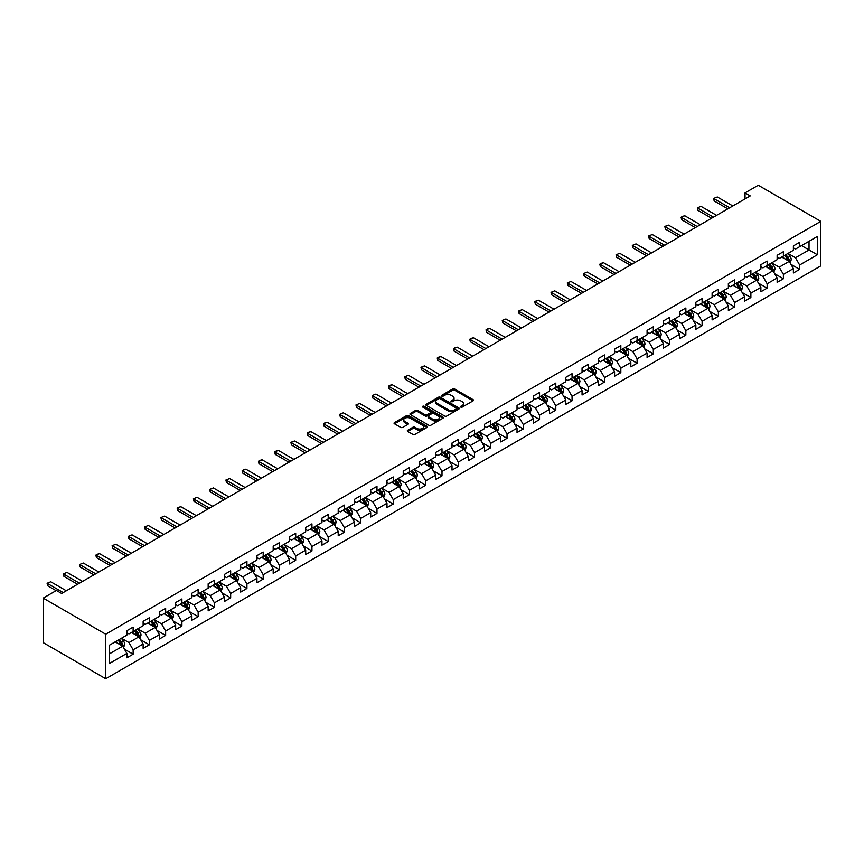 <?xml version="1.0" encoding="UTF-8"?>
<svg xmlns="http://www.w3.org/2000/svg" width="864" height="864" viewBox="0 0 864 864"><rect width="100%" height="100%" fill="white"/><g stroke="black" fill="none" stroke-linecap="round" stroke-linejoin="round"><path stroke-width="1.3" d="M460.793 407.106A1.015 0.583 0 0 0 462.218 407.106L473.094 400.831A1.447 0.832 0 0 0 473.515 400.248A1.447 0.832 0 0 0 473.094 399.654L454.68 389.027A1.447 0.832 0 0 0 452.628 389.027L441.763 395.302A1.015 0.583 0 0 0 443.2 396.122L444.604 395.312A4.633 2.668 0 0 1 451.148 395.312L452.682 396.198A4.633 2.668 0 0 1 454.043 398.088A4.633 2.668 0 0 1 452.682 399.978L451.278 400.788A1.015 0.583 0 0 0 452.714 401.62L454.118 400.81A4.633 2.668 0 0 1 460.663 400.81L462.197 401.695A4.633 2.668 0 0 1 463.558 403.585A4.633 2.668 0 0 1 462.197 405.475L460.793 406.285A1.015 0.583 0 0 0 460.793 407.106L460.793 406.285M407.732 430.24A1.447 0.832 0 0 0 407.3 430.834A1.447 0.832 0 0 0 407.732 431.428L412.895 434.408A1.447 0.832 0 0 0 414.936 434.408L427.01 427.442A1.447 0.832 0 0 0 427.432 426.848A1.447 0.832 0 0 0 427.01 426.254L408.596 415.627A1.447 0.832 0 0 0 406.555 415.627L394.481 422.593A1.447 0.832 0 0 0 394.06 423.187A1.447 0.832 0 0 0 394.481 423.781L400.723 427.378A1.447 0.832 0 0 0 402.764 427.378L407.938 424.397A1.447 0.832 0 0 0 408.359 423.803A1.447 0.832 0 0 0 407.938 423.22L404.838 421.427A3.866 2.236 0 0 1 403.704 419.85A3.866 2.236 0 0 1 406.091 417.787A3.866 2.236 0 0 1 410.314 418.273L422.431 425.272A3.866 2.236 0 0 1 423.565 426.848A3.866 2.236 0 0 1 421.178 428.911A3.866 2.236 0 0 1 416.956 428.425L414.936 427.259A1.447 0.832 0 0 0 412.895 427.259L407.732 430.24L407.732 431.428M820.8 221.368L758.279 185.263L745.038 192.91L750.254 195.912L61.646 593.482L56.43 590.468L43.2 598.115L105.721 634.208L820.8 221.368L820.8 265.885L105.721 678.737L105.721 634.208M444.701 416.038A1.447 0.832 0 0 0 446.753 416.038L458.816 409.072A1.447 0.832 0 0 0 459.248 408.478A1.447 0.832 0 0 0 458.816 407.894L440.413 397.267A1.447 0.832 0 0 0 438.361 397.267L426.298 404.233A1.447 0.832 0 0 0 425.866 404.816A1.447 0.832 0 0 0 426.298 405.41L444.701 416.038M423.166 407.333A1.015 0.583 0 0 1 424.202 407.473L424.202 406.264L442.919 417.074A1.447 0.832 0 0 1 443.34 417.668A1.447 0.832 0 0 1 442.919 418.252L430.844 425.228A1.447 0.832 0 0 1 428.803 425.228L410.389 414.59L415.552 411.631L415.552 410.432L410.389 413.413A1.447 0.832 0 0 0 409.968 414.007A1.447 0.832 0 0 0 410.389 414.59L410.389 413.413M415.552 411.631A1.447 0.832 0 0 1 417.604 411.631L417.604 410.432A1.447 0.832 0 0 0 415.552 410.432M417.604 410.432L425.066 414.742A1.447 0.832 0 0 0 427.108 414.742L430.542 412.765A1.447 0.832 0 0 0 430.963 412.171A1.447 0.832 0 0 0 430.542 411.588L422.766 407.095A1.015 0.583 0 0 1 424.202 406.264M124.427 649.166L133.132 654.188L133.132 649.793L143.132 644.015L143.132 648.41L149.386 644.803L149.386 640.408L159.397 634.63L159.397 639.025L165.64 635.418L165.64 631.022L175.651 625.244L175.651 629.64L181.904 626.033L181.904 621.637L191.905 615.859L191.905 620.255L198.158 616.648L198.158 612.252L208.159 606.474L208.159 610.87L214.412 607.262L214.412 602.867L224.413 597.089L224.413 601.484L230.666 597.877L230.666 593.482L240.678 587.704L240.678 592.099L246.931 588.481L246.931 584.096L256.932 578.318L256.932 582.714L263.185 579.096L263.185 574.711L273.186 568.933L273.186 573.329L279.439 569.711L279.439 565.326L289.44 559.548L289.44 563.944L295.693 560.326L295.693 555.941L305.705 550.163L305.705 554.558L311.947 550.94L311.947 546.556L321.959 540.778L321.959 545.173L328.212 541.555L328.212 537.17L338.213 531.392L338.213 535.788L344.466 532.17L344.466 527.785L354.467 522.007L354.467 526.403L360.72 522.785L360.72 518.4L370.721 512.622L370.721 517.007L376.974 513.4L376.974 509.015L386.986 503.237L386.986 507.622L393.239 504.014L393.239 499.63L403.24 493.852L403.24 498.236L409.493 494.629L409.493 490.234L419.494 484.466L419.494 488.851L425.747 485.244L425.747 480.848L435.748 475.081L435.748 479.466L442.001 475.859L442.001 471.463L452.012 465.696L452.012 470.081L458.266 466.474L458.266 462.078L468.266 456.311L468.266 460.696L474.52 457.088L474.52 452.693L484.52 446.926L484.52 451.31L490.774 447.703L490.774 443.308L500.774 437.54L500.774 441.925L507.028 438.318L507.028 433.922L517.028 428.144L517.028 432.54L523.282 428.933L523.282 424.537L533.293 418.759L533.293 423.155L539.546 419.548L539.546 415.152L549.547 409.374L549.547 413.77L555.8 410.162L555.8 405.767L565.801 399.989L565.801 404.384L572.054 400.777L572.054 396.382L582.055 390.604L582.055 394.999L588.308 391.392L588.308 386.996L598.32 381.218L598.32 385.614L604.573 382.007L604.573 377.611L614.574 371.833L614.574 376.229L620.827 372.622L620.827 368.226L630.828 362.448L630.828 366.844L637.081 363.236L637.081 358.841L647.082 353.063L647.082 357.458L653.335 353.851L653.335 349.456L663.347 343.678L663.347 348.073L669.589 344.466L669.589 340.07L679.601 334.292L679.601 338.688L685.854 335.081L685.854 330.685L695.855 324.907L695.855 329.303L702.108 325.696L702.108 321.3L712.109 315.522L712.109 319.918L718.362 316.3L718.362 311.915L728.363 306.137L728.363 310.532L734.616 306.914L734.616 302.53L744.628 296.752L744.628 301.147L750.881 297.529L750.881 293.144L760.882 287.366L760.882 291.762L767.135 288.144L767.135 283.759L777.136 277.981L777.136 282.377L783.389 278.759L783.389 274.374L793.39 268.596L793.39 272.992L799.643 269.374L799.643 264.989L817.366 254.761L817.366 236.466L809.028 241.283L809.028 249.944L817.366 254.761M133.132 654.188L126.878 657.796L126.878 653.4L109.166 663.628L109.166 645.343L126.878 635.116L126.878 630.72L133.132 627.113L133.132 631.508L143.132 625.73L143.132 621.335L149.386 617.728L149.386 622.123L159.397 616.345L159.397 611.95L165.64 608.342L165.64 612.727L175.651 606.96L175.651 602.564L181.904 598.957L181.904 603.342L191.905 597.575L191.905 593.179L198.158 589.572L198.158 593.957L208.159 588.19L208.159 583.794L214.412 580.187L214.412 584.572L224.413 578.804L224.413 574.409L230.666 570.802L230.666 575.186L240.678 569.419L240.678 565.024L246.931 561.416L246.931 565.801L256.932 560.034L256.932 555.638L263.185 552.031L263.185 556.416L273.186 550.638L273.186 546.253L279.439 542.646L279.439 547.031L289.44 541.253L289.44 536.868L295.693 533.261L295.693 537.646L305.705 531.868L305.705 527.483L311.947 523.865L311.947 528.26L321.959 522.482L321.959 518.098L328.212 514.48L328.212 518.875L338.213 513.097L338.213 508.712L344.466 505.094L344.466 509.49L354.467 503.712L354.467 499.327L360.72 495.709L360.72 500.105L370.721 494.327L370.721 489.942L376.974 486.324L376.974 490.72L386.986 484.942L386.986 480.557L393.239 476.939L393.239 481.334L403.24 475.556L403.24 471.172L409.493 467.554L409.493 471.949L419.494 466.171L419.494 461.776L425.747 458.168L425.747 462.564L435.748 456.786L435.748 452.39L442.001 448.783L442.001 453.179L452.012 447.401L452.012 443.005L458.266 439.398L458.266 443.794L468.266 438.016L468.266 433.62L474.52 430.013L474.52 434.408L484.52 428.63L484.52 424.235L490.774 420.628L490.774 425.023L500.774 419.245L500.774 414.85L507.028 411.242L507.028 415.638L517.028 409.86L517.028 405.464L523.282 401.857L523.282 406.253L533.293 400.475L533.293 396.079L539.546 392.472L539.546 396.868L549.547 391.09L549.547 386.694L555.8 383.087L555.8 387.482L565.801 381.704L565.801 377.309L572.054 373.702L572.054 378.097L582.055 372.319L582.055 367.924L588.308 364.316L588.308 368.712L598.32 362.934L598.32 358.538L604.573 354.931L604.573 359.327L614.574 353.549L614.574 349.153L620.827 345.546L620.827 349.942L630.828 344.164L630.828 339.768L637.081 336.161L637.081 340.546L647.082 334.778L647.082 330.383L653.335 326.776L653.335 331.16L663.347 325.393L663.347 320.998L669.589 317.39L669.589 321.775L679.601 316.008L679.601 311.612L685.854 308.005L685.854 312.39L695.855 306.623L695.855 302.227L702.108 298.62L702.108 303.005L712.109 297.238L712.109 292.842L718.362 289.235L718.362 293.62L728.363 287.852L728.363 283.457L734.616 279.85L734.616 284.234L744.628 278.456L744.628 274.072L750.881 270.464L750.881 274.849L760.882 269.071L760.882 264.686L767.135 261.079L767.135 265.464L777.136 259.686L777.136 255.301L783.389 251.683L783.389 256.079L793.39 250.301L793.39 245.916L799.643 242.298L799.643 246.694L817.366 236.466M131.468 632.47L138.964 636.8L128.963 642.578L121.457 638.237M126.878 632.707L128.963 633.906L133.132 631.508M128.963 642.578L133.132 649.793M138.964 636.8L143.132 644.015M147.722 623.084L155.228 627.415L145.217 633.193L137.722 628.852M143.132 623.322L145.217 624.521L149.386 622.123M145.217 633.193L149.386 640.408M155.228 627.415L159.397 634.63M163.976 613.699L171.482 618.03L161.471 623.808L153.976 619.466M159.397 613.937L161.471 615.136L165.64 612.727M161.471 623.808L165.64 631.022M171.482 618.03L175.651 625.244M180.23 604.314L187.736 608.645L177.736 614.412L170.23 610.081M175.651 604.552L177.736 605.75L181.904 603.342M177.736 614.412L181.904 621.637M187.736 608.645L191.905 615.859M196.495 594.929L203.99 599.26L193.99 605.027L186.484 600.696M191.905 595.166L193.99 596.365L198.158 593.957M193.99 605.027L198.158 612.252M203.99 599.26L208.159 606.474M212.749 585.544L220.244 589.874L210.244 595.642L202.738 591.311M208.159 585.781L210.244 586.98L214.412 584.572M210.244 595.642L214.412 602.867M220.244 589.874L224.413 597.089M229.003 576.148L236.509 580.489L226.498 586.256L219.002 581.926M224.413 576.396L226.498 577.595L230.666 575.186M226.498 586.256L230.666 593.482M236.509 580.489L240.678 587.704M245.257 566.762L252.763 571.104L242.762 576.871L235.256 572.54M240.678 567.011L242.762 568.21L246.931 565.801M242.762 576.871L246.931 584.096M252.763 571.104L256.932 578.318M261.511 557.377L269.017 561.719L259.016 567.486L251.51 563.155M256.932 557.626L259.016 558.824L263.185 556.416M259.016 567.486L263.185 574.711M269.017 561.719L273.186 568.933M277.776 547.992L285.271 552.323L275.27 558.101L267.764 553.77M273.186 548.24L275.27 549.439L279.439 547.031M275.27 558.101L279.439 565.326M285.271 552.323L289.44 559.548M294.03 538.607L301.536 542.938L291.524 548.716L284.029 544.385M289.44 538.855L291.524 540.054L295.693 537.646M291.524 548.716L295.693 555.941M301.536 542.938L305.705 550.163M310.284 529.222L317.79 533.552L307.789 539.33L300.283 535M305.705 529.47L307.789 530.669L311.947 528.26M307.789 539.33L311.947 546.556M317.79 533.552L321.959 540.778M326.538 519.836L334.044 524.167L324.043 529.945L316.537 525.614M321.959 520.085L324.043 521.284L328.212 518.875M324.043 529.945L328.212 537.17M334.044 524.167L338.213 531.392M342.803 510.451L350.298 514.782L340.297 520.56L332.791 516.229M338.213 510.7L340.297 511.898L344.466 509.49M340.297 520.56L344.466 527.785M350.298 514.782L354.467 522.007M359.057 501.066L366.552 505.397L356.551 511.175L349.045 506.844M354.467 501.304L356.551 502.513L360.72 500.105M356.551 511.175L360.72 518.4M366.552 505.397L370.721 512.622M375.311 491.681L382.817 496.012L372.805 501.79L365.31 497.459M370.721 491.918L372.805 493.128L376.974 490.72M372.805 501.79L376.974 509.015M382.817 496.012L386.986 503.237M391.565 482.296L399.071 486.626L389.07 492.404L381.564 488.074M386.986 482.533L389.07 483.743L393.239 481.334M389.07 492.404L393.239 499.63M399.071 486.626L403.24 493.852M407.819 472.91L415.325 477.241L405.324 483.019L397.818 478.688M403.24 473.148L405.324 474.358L409.493 471.949M405.324 483.019L409.493 490.234M415.325 477.241L419.494 484.466M424.084 463.525L431.579 467.856L421.578 473.634L414.072 469.303M419.494 463.763L421.578 464.972L425.747 462.564M421.578 473.634L425.747 480.848M431.579 467.856L435.748 475.081M440.338 454.14L447.844 458.471L437.832 464.249L430.337 459.918M435.748 454.378L437.832 455.587L442.001 453.179M437.832 464.249L442.001 471.463M447.844 458.471L452.012 465.696M456.592 444.755L464.098 449.086L454.097 454.864L446.591 450.533M452.012 444.992L454.097 446.202L458.266 443.794M454.097 454.864L458.266 462.078M464.098 449.086L468.266 456.311M472.846 435.37L480.352 439.7L470.351 445.478L462.845 441.148M468.266 435.607L470.351 436.817L474.52 434.408M470.351 445.478L474.52 452.693M480.352 439.7L484.52 446.926M489.11 425.984L496.606 430.315L486.605 436.093L479.099 431.762M484.52 426.222L486.605 427.432L490.774 425.023M486.605 436.093L490.774 443.308M496.606 430.315L500.774 437.54M505.364 416.599L512.87 420.93L502.859 426.708L495.364 422.377M500.774 416.837L502.859 418.046L507.028 415.638M502.859 426.708L507.028 433.922M512.87 420.93L517.028 428.144M521.618 407.214L529.124 411.545L519.113 417.323L511.618 412.992M517.028 407.452L519.113 408.661L523.282 406.253M519.113 417.323L523.282 424.537M529.124 411.545L533.293 418.759M537.872 397.829L545.378 402.16L535.378 407.938L527.872 403.607M533.293 398.066L535.378 399.276L539.546 396.868M535.378 407.938L539.546 415.152M545.378 402.16L549.547 409.374M554.126 388.444L561.632 392.774L551.632 398.552L544.126 394.222M549.547 388.681L551.632 389.88L555.8 387.482M551.632 398.552L555.8 405.767M561.632 392.774L565.801 399.989M570.391 379.058L577.886 383.389L567.886 389.167L560.38 384.836M565.801 379.296L567.886 380.495L572.054 378.097M567.886 389.167L572.054 396.382M577.886 383.389L582.055 390.604M586.645 369.673L594.151 374.004L584.14 379.782L576.644 375.451M582.055 369.911L584.14 371.11L588.308 368.712M584.14 379.782L588.308 386.996M594.151 374.004L598.32 381.218M602.899 360.288L610.405 364.619L600.404 370.397L592.898 366.055M598.32 360.526L600.404 361.724L604.573 359.327M600.404 370.397L604.573 377.611M610.405 364.619L614.574 371.833M619.153 350.903L626.659 355.234L616.658 361.012L609.152 356.67M614.574 351.14L616.658 352.339L620.827 349.942M616.658 361.012L620.827 368.226M626.659 355.234L630.828 362.448M635.418 341.518L642.913 345.848L632.912 351.626L625.406 347.285M630.828 341.755L632.912 342.954L637.081 340.546M632.912 351.626L637.081 358.841M642.913 345.848L647.082 353.063M651.672 332.132L659.178 336.463L649.166 342.23L641.671 337.9M647.082 332.37L649.166 333.569L653.335 331.16M649.166 342.23L653.335 349.456M659.178 336.463L663.347 343.678M667.926 322.747L675.432 327.078L665.431 332.845L657.925 328.514M663.347 322.985L665.431 324.184L669.589 321.775M665.431 332.845L669.589 340.07M675.432 327.078L679.601 334.292M684.18 313.362L691.686 317.693L681.685 323.46L674.179 319.129M679.601 313.6L681.685 314.798L685.854 312.39M681.685 323.46L685.854 330.685M691.686 317.693L695.855 324.907M700.445 303.966L707.94 308.308L697.939 314.075L690.433 309.744M695.855 304.214L697.939 305.413L702.108 303.005M697.939 314.075L702.108 321.3M707.94 308.308L712.109 315.522M716.699 294.581L724.194 298.922L714.193 304.69L706.687 300.359M712.109 294.829L714.193 296.028L718.362 293.62M714.193 304.69L718.362 311.915M724.194 298.922L728.363 306.137M732.953 285.196L740.459 289.537L730.447 295.304L722.952 290.974M728.363 285.444L730.447 286.643L734.616 284.234M730.447 295.304L734.616 302.53M740.459 289.537L744.628 296.752M749.207 275.81L756.713 280.141L746.712 285.919L739.206 281.588M744.628 276.059L746.712 277.258L750.881 274.849M746.712 285.919L750.881 293.144M756.713 280.141L760.882 287.366M765.461 266.425L772.967 270.756L762.966 276.534L755.46 272.203M760.882 266.674L762.966 267.872L767.135 265.464M762.966 276.534L767.135 283.759M772.967 270.756L777.136 277.981M781.726 257.04L789.221 261.371L779.22 267.149L771.714 262.818M777.136 257.288L779.22 258.487L783.389 256.079M779.22 267.149L783.389 274.374M789.221 261.371L793.39 268.596M801.522 245.614L809.028 249.944L795.474 257.764L787.979 253.433M793.39 247.903L795.474 249.102L799.643 246.694M795.474 257.764L799.643 264.989M43.2 598.115L43.2 642.632L105.721 678.737M745.038 192.91L745.038 198.925M109.166 654.005L122.71 646.186L115.204 641.855M122.71 646.186L126.878 653.4M790.949 264.352L799.643 269.374M774.684 273.737L783.389 278.759M758.43 283.122L767.135 288.144M742.176 292.507L750.881 297.529M725.922 301.892L734.616 306.914M709.657 311.278L718.362 316.3M693.403 320.663L702.108 325.696M677.149 330.048L685.854 335.081M660.895 339.433L669.589 344.466M644.641 348.818L653.335 353.851M628.376 358.214L637.081 363.236M612.122 367.6L620.827 372.622M595.868 376.985L604.573 382.007M579.614 386.37L588.308 391.392M563.35 395.755L572.054 400.777M547.096 405.14L555.8 410.162M530.842 414.526L539.546 419.548M514.588 423.911L523.282 428.933M498.334 433.296L507.028 438.318M482.069 442.681L490.774 447.703M465.815 452.066L474.52 457.088M449.561 461.452L458.266 466.474M433.307 470.837L442.001 475.859M417.042 480.222L425.747 485.244M400.788 489.607L409.493 494.629M384.534 498.992L393.239 504.014M368.28 508.378L376.974 513.4M352.015 517.763L360.72 522.785M335.761 527.148L344.466 532.17M319.507 536.533L328.212 541.555M303.253 545.918L311.947 550.94M286.999 555.304L295.693 560.326M270.734 564.689L279.439 569.711M254.48 574.074L263.185 579.096M238.226 583.459L246.931 588.481M221.972 592.844L230.666 597.877M205.708 602.23L214.412 607.262M189.454 611.615L198.158 616.648M173.2 621L181.904 626.033M156.946 630.396L165.64 635.418M140.692 639.781L149.386 644.803M461.192 407.257L462.197 406.674A4.633 2.668 0 0 0 463.558 404.784L463.558 403.585M454.043 398.088L454.043 399.287A4.633 2.668 0 0 1 452.682 401.177L451.678 401.76M473.094 399.654L473.094 400.831L454.68 390.226A1.447 0.832 0 0 0 452.628 390.226L442.174 396.263M458.806 409.082L440.413 398.466A1.447 0.832 0 0 0 438.361 398.466L426.308 405.421M456.268 408.899A1.015 0.583 0 0 0 456.268 408.067L440.1 398.736A1.015 0.583 0 0 0 438.674 398.736L437.184 399.589A4.633 2.668 0 0 0 435.834 401.479A4.633 2.668 0 0 0 437.184 403.369L448.232 409.752A4.633 2.668 0 0 0 454.777 409.752L456.268 408.899L456.268 410.098A1.015 0.583 0 0 0 456.559 409.687L456.559 408.478M435.834 401.479L435.834 402.689A4.633 2.668 0 0 0 437.184 404.579L437.184 403.369M456.268 410.098L454.777 410.951A4.633 2.668 0 0 1 448.232 410.951L437.184 404.579M417.604 411.631L425.066 415.94A1.447 0.832 0 0 0 427.108 415.94L430.542 413.964A1.447 0.832 0 0 0 430.963 413.381L430.963 412.171M424.202 407.473L442.897 418.262M432.81 419.213A3.866 2.236 0 0 0 437.033 419.699A3.866 2.236 0 0 0 439.42 417.636A3.866 2.236 0 0 0 438.286 416.059L434.02 413.586A1.447 0.832 0 0 0 431.968 413.586L428.544 415.573A1.447 0.832 0 0 0 428.123 416.156A1.447 0.832 0 0 0 428.544 416.75L432.81 419.213L432.81 420.422A3.866 2.236 0 0 0 437.033 420.908A3.866 2.236 0 0 0 439.42 418.835L439.42 417.636M428.123 416.156L428.123 417.366A1.447 0.832 0 0 0 428.544 417.949L428.544 416.75M432.81 420.422L428.544 417.949M423.565 426.848L423.565 428.047A3.866 2.236 0 0 1 421.178 430.121A3.866 2.236 0 0 1 416.956 429.635L414.936 428.468A1.447 0.832 0 0 0 412.895 428.468L407.743 431.438M403.704 419.85L403.704 421.049A3.866 2.236 0 0 0 404.838 422.636L404.838 421.427M407.938 423.22L407.938 424.397L404.838 422.636M426.989 427.453L408.596 416.826A1.447 0.832 0 0 0 406.555 416.826L394.502 423.792M790.052 262.796L791.284 259.675A3.91 2.257 -120 0 0 790.042 256.349L787.892 253.487M784.145 258.444L782.676 256.489M784.663 255.344L786.812 258.217A3.91 2.257 60 0 1 787.925 260.572L789.178 259.848A3.91 2.257 -120 0 0 788.065 257.494L785.916 254.621M784.933 255.193L787.32 258.379A1.987 1.145 60 0 1 787.676 258.984L789.178 259.848M729.724 207.77L714.172 198.796L714.172 200.956L713.599 198.461L717.304 196.992L732.845 205.967M727.844 208.85L714.172 200.956M717.304 196.992L713.599 198.461M773.788 272.182L775.03 269.06A3.91 2.257 -120 0 0 773.788 265.734L771.638 262.872M767.88 267.829L766.422 265.874M768.409 264.73L770.558 267.602A3.91 2.257 60 0 1 771.671 269.957L772.924 269.233A3.91 2.257 -120 0 0 771.8 266.879L769.651 264.006M768.679 264.578L771.066 267.764A1.987 1.145 60 0 1 771.422 268.369L772.924 269.233M757.534 281.578L758.776 278.446A3.91 2.257 -120 0 0 757.534 275.119L755.374 272.257M751.626 277.214L750.168 275.26M752.144 274.115L754.294 276.988A3.91 2.257 60 0 1 755.417 279.342L756.67 278.618A3.91 2.257 -120 0 0 755.546 276.264L753.397 273.391M752.414 273.964L754.801 277.15A1.987 1.145 60 0 1 755.168 277.754L756.67 278.618M713.47 217.156L697.918 208.181L697.918 210.341L697.345 207.846L701.039 206.377L716.591 215.352M711.59 218.236L697.918 210.341M701.039 206.377L697.345 207.846M697.205 226.541L681.664 217.566L681.664 219.726L681.091 217.231L682.646 216.335L684.785 215.762L700.337 224.737M695.336 227.621L681.664 219.726M684.785 215.762L681.091 217.231M741.28 290.963L742.522 287.831A3.91 2.257 -120 0 0 741.269 284.504L739.12 281.642M735.372 286.6L733.914 284.645M735.89 283.5L738.04 286.373A3.91 2.257 60 0 1 739.163 288.727L740.405 288.004A3.91 2.257 -120 0 0 739.292 285.649L737.143 282.776M736.16 283.349L738.547 286.535A1.987 1.145 60 0 1 738.914 287.14L740.405 288.004M725.026 300.348L726.257 297.216A3.91 2.257 -120 0 0 725.015 293.9L722.866 291.028M719.118 295.985L717.649 294.03M719.636 292.885L721.786 295.758A3.91 2.257 60 0 1 722.898 298.112L724.151 297.389A3.91 2.257 -120 0 0 723.038 295.034L720.889 292.172M719.906 292.734L722.293 295.92A1.987 1.145 60 0 1 722.65 296.525L724.151 297.389M708.761 309.733L710.003 306.601A3.91 2.257 -120 0 0 708.761 303.286L706.612 300.413M702.864 305.37L701.395 303.415M703.382 302.27L705.532 305.143A3.91 2.257 60 0 1 706.644 307.498L707.897 306.774A3.91 2.257 -120 0 0 706.784 304.42L704.624 301.558M703.652 302.119L706.039 305.305A1.987 1.145 60 0 1 706.396 305.91L707.897 306.774M680.951 235.926L665.41 226.951L665.41 229.111L664.837 226.616L666.392 225.72L668.531 225.148L684.083 234.122M679.072 237.006L665.41 229.111M668.531 225.148L664.837 226.616M664.697 245.311L649.145 236.336L649.145 238.496L648.572 236.002L652.277 234.533L667.818 243.508M662.818 246.391L649.145 238.496M652.277 234.533L648.572 236.002M648.443 254.696L632.891 245.722L632.891 247.882L632.318 245.387L636.023 243.918L651.564 252.893M646.564 255.776L632.891 247.882M636.023 243.918L632.318 245.387M692.507 319.118L693.749 315.986A3.91 2.257 -120 0 0 692.507 312.671L690.347 309.798M686.599 314.755L685.141 312.8M687.118 311.656L689.278 314.528A3.91 2.257 60 0 1 690.39 316.883L691.643 316.159A3.91 2.257 -120 0 0 690.52 313.805L688.37 310.943M687.398 311.504L689.785 314.69A1.987 1.145 60 0 1 690.142 315.295L691.643 316.159M632.189 264.082L616.637 255.107L616.637 257.267L616.064 254.772L619.758 253.303L635.31 262.278M630.31 265.162L616.637 257.267M619.758 253.303L616.064 254.772M676.253 328.504L677.495 325.382A3.91 2.257 -120 0 0 676.242 322.056L674.093 319.183M670.345 324.14L668.887 322.186M670.864 321.041L673.013 323.914A3.91 2.257 60 0 1 674.136 326.268L675.389 325.544A3.91 2.257 -120 0 0 674.266 323.19L672.116 320.328M671.134 320.89L673.52 324.076A1.987 1.145 60 0 1 673.888 324.68L675.389 325.544M615.924 273.467L600.383 264.492L600.383 266.652L599.81 264.157L601.366 263.261L603.504 262.688L619.056 271.663M614.056 274.547L600.383 266.652M603.504 262.688L599.81 264.157M659.999 337.889L661.241 334.768A3.91 2.257 -120 0 0 659.988 331.441L657.839 328.568M654.091 333.526L652.633 331.571M654.61 330.426L656.759 333.299A3.91 2.257 60 0 1 657.882 335.653L659.124 334.93A3.91 2.257 -120 0 0 658.012 332.575L655.862 329.713M654.88 330.275L657.266 333.461A1.987 1.145 60 0 1 657.634 334.066L659.124 334.93M599.67 282.852L584.118 273.877L584.118 276.048L583.546 273.542L587.25 272.074L602.802 281.048M597.791 283.932L584.118 276.048M587.25 272.074L583.546 273.542M643.745 347.274L644.976 344.153A3.91 2.257 -120 0 0 643.734 340.826L641.585 337.954M637.837 342.911L636.368 340.956M638.356 339.822L640.505 342.684A3.91 2.257 60 0 1 641.617 345.038L642.87 344.315A3.91 2.257 -120 0 0 641.758 341.971L639.598 339.098M638.626 339.66L641.012 342.846A1.987 1.145 60 0 1 641.369 343.451L642.87 344.315M583.416 292.237L567.864 283.262L567.864 285.433L567.292 282.928L570.996 281.459L586.537 290.434M581.537 293.317L567.864 285.433M570.996 281.459L567.292 282.928M627.48 356.659L628.722 353.538A3.91 2.257 -120 0 0 627.48 350.212L625.331 347.339M621.572 352.296L620.114 350.341M622.091 349.207L624.251 352.069A3.91 2.257 60 0 1 625.363 354.424L626.616 353.7A3.91 2.257 -120 0 0 625.493 351.356L623.344 348.484M622.372 349.045L624.758 352.231A1.987 1.145 60 0 1 625.115 352.836L626.616 353.7M567.162 301.622L551.61 292.648L551.61 294.818L551.038 292.313L554.731 290.844L570.283 299.819M565.283 302.702L551.61 294.818M554.731 290.844L551.038 292.313M611.226 366.044L612.468 362.923A3.91 2.257 -120 0 0 611.226 359.597L609.066 356.724M605.318 361.681L603.86 359.726M605.837 358.592L607.986 361.454A3.91 2.257 60 0 1 609.109 363.809L610.362 363.085A3.91 2.257 -120 0 0 609.239 360.742L607.09 357.869M606.107 358.43L608.494 361.616A1.987 1.145 60 0 1 608.861 362.221L610.362 363.085M550.897 311.008L535.356 302.033L535.356 304.204L534.784 301.698L536.339 300.802L538.477 300.229L554.029 309.204M549.029 312.098L535.356 304.204M538.477 300.229L534.784 301.698M594.972 375.43L596.214 372.308A3.91 2.257 -120 0 0 594.961 368.982L592.812 366.109M589.064 371.066L587.606 369.112M589.583 367.978L591.732 370.84A3.91 2.257 60 0 1 592.855 373.194L594.097 372.47A3.91 2.257 -120 0 0 592.985 370.127L590.836 367.254M589.853 367.816L592.24 371.002A1.987 1.145 60 0 1 592.607 371.606L594.097 372.47M534.643 320.393L519.102 311.418L519.102 313.589L518.519 311.083L522.223 309.614L537.775 318.589M532.764 321.484L519.102 313.589M522.223 309.614L518.519 311.083M578.718 384.815L579.949 381.694A3.91 2.257 -120 0 0 578.707 378.367L576.558 375.494M572.81 380.452L571.342 378.508M573.329 377.363L575.478 380.236A3.91 2.257 60 0 1 576.59 382.579L577.843 381.856A3.91 2.257 -120 0 0 576.731 379.512L574.582 376.639M573.599 377.201L575.986 380.387A1.987 1.145 60 0 1 576.342 380.992L577.843 381.856M518.389 329.778L502.837 320.803L502.837 322.974L502.265 320.479L503.831 319.572L505.969 319L521.51 327.974M516.51 330.869L502.837 322.974M505.969 319L502.265 320.479M562.453 394.2L563.695 391.079A3.91 2.257 -120 0 0 562.453 387.752L560.304 384.88M556.556 389.837L555.088 387.893M557.075 386.748L559.224 389.621A3.91 2.257 60 0 1 560.336 391.964L561.589 391.241A3.91 2.257 -120 0 0 560.466 388.897L558.317 386.024M557.345 386.586L559.732 389.772A1.987 1.145 60 0 1 560.088 390.377L561.589 391.241M502.135 339.163L486.583 330.188L486.583 332.359L486.011 329.864L487.577 328.957L489.715 328.385L505.256 337.36M500.256 340.254L486.583 332.359M489.715 328.385L486.011 329.864M546.199 403.585L547.441 400.464A3.91 2.257 -120 0 0 546.199 397.138L544.039 394.265M540.292 399.222L538.834 397.278M540.81 396.133L542.959 399.006A3.91 2.257 60 0 1 544.082 401.35L545.335 400.626A3.91 2.257 -120 0 0 544.212 398.282L542.063 395.41M541.091 395.971L543.467 399.157A1.987 1.145 60 0 1 543.834 399.762L545.335 400.626M485.87 348.548L470.329 339.574L470.329 341.744L469.757 339.25L471.323 338.342L473.45 337.77L489.002 346.745M484.002 349.639L470.329 341.744M473.45 337.77L469.757 339.25M529.945 412.97L531.187 409.849A3.91 2.257 -120 0 0 529.934 406.523L527.785 403.65M524.038 408.607L522.58 406.663M524.556 405.518L526.705 408.391A3.91 2.257 60 0 1 527.828 410.735L529.081 410.011A3.91 2.257 -120 0 0 527.958 407.668L525.809 404.795M524.826 405.356L527.213 408.542A1.987 1.145 60 0 1 527.58 409.147L529.081 410.011M469.616 357.934L454.075 348.959L454.075 351.13L453.503 348.635L455.058 347.728L457.196 347.155L472.748 356.13M467.748 359.024L454.075 351.13M457.196 347.155L453.503 348.635M513.691 422.356L514.933 419.234A3.91 2.257 -120 0 0 513.68 415.908L511.531 413.035M507.784 417.992L506.326 416.048M508.302 414.904L510.451 417.776A3.91 2.257 60 0 1 511.574 420.12L512.816 419.396A3.91 2.257 -120 0 0 511.704 417.053L509.555 414.18M508.572 414.742L510.959 417.928A1.987 1.145 60 0 1 511.315 418.532L512.816 419.396M453.362 367.319L437.81 358.344L437.81 360.515L437.238 358.02L438.804 357.113L440.942 356.54L456.484 365.515M451.483 368.41L437.81 360.515M440.942 356.54L437.238 358.02M497.437 431.741L498.668 428.62A3.91 2.257 -120 0 0 497.426 425.293L495.277 422.42M491.53 427.378L490.061 425.434M492.048 424.289L494.197 427.162A3.91 2.257 60 0 1 495.31 429.505L496.562 428.782A3.91 2.257 -120 0 0 495.45 426.438L493.29 423.565M492.318 424.127L494.705 427.313A1.987 1.145 60 0 1 495.061 427.918L496.562 428.782M437.108 376.704L421.556 367.729L421.556 369.9L420.984 367.405L422.55 366.498L424.688 365.926L440.23 374.9M435.229 377.795L421.556 369.9M424.688 365.926L420.984 367.405M481.172 441.126L482.414 438.005A3.91 2.257 -120 0 0 481.172 434.678L479.023 431.806M475.265 436.763L473.807 434.819M475.783 433.674L477.943 436.547A3.91 2.257 60 0 1 479.056 438.89L480.308 438.167A3.91 2.257 -120 0 0 479.185 435.823L477.036 432.95M476.064 433.512L478.451 436.698A1.987 1.145 60 0 1 478.807 437.303L480.308 438.167M420.854 386.1L405.302 377.114L405.302 379.285L404.73 376.79L408.424 375.311L423.976 384.286M418.975 387.18L405.302 379.285M408.424 375.311L404.73 376.79M464.918 450.511L466.16 447.39A3.91 2.257 -120 0 0 464.908 444.064L462.758 441.191M459.011 446.148L457.553 444.204M459.529 443.059L461.678 445.932A3.91 2.257 60 0 1 462.802 448.276L464.054 447.552A3.91 2.257 -120 0 0 462.931 445.208L460.782 442.336M459.799 442.897L462.186 446.083A1.987 1.145 60 0 1 462.553 446.688L464.054 447.552M404.59 395.485L389.048 386.5L389.048 388.67L388.476 386.176L390.031 385.268L392.17 384.696L407.722 393.671M402.721 396.565L389.048 388.67M392.17 384.696L388.476 386.176M448.664 459.896L449.906 456.775A3.91 2.257 -120 0 0 448.654 453.449L446.504 450.576M442.757 455.533L441.299 453.589M443.275 452.444L445.424 455.317A3.91 2.257 60 0 1 446.548 457.661L447.79 456.937A3.91 2.257 -120 0 0 446.677 454.594L444.528 451.721M443.545 452.282L445.932 455.468A1.987 1.145 60 0 1 446.299 456.073L447.79 456.937M388.336 404.87L372.794 395.885L372.794 398.056L372.211 395.561L375.916 394.081L391.468 403.056M386.456 405.95L372.794 398.056M375.916 394.081L372.211 395.561M432.41 469.282L433.642 466.16A3.91 2.257 -120 0 0 432.4 462.834L430.25 459.961M426.503 464.918L425.034 462.974M427.021 461.83L429.17 464.702A3.91 2.257 60 0 1 430.283 467.046L431.536 466.322A3.91 2.257 -120 0 0 430.423 463.979L428.274 461.106M427.291 461.668L429.678 464.854A1.987 1.145 60 0 1 430.034 465.458L431.536 466.322M372.082 414.256L356.53 405.27L356.53 407.441L355.957 404.946L359.662 403.466L375.203 412.441M370.202 415.336L356.53 407.441M359.662 403.466L355.957 404.946M416.146 478.667L417.388 475.546A3.91 2.257 -120 0 0 416.146 472.219L413.996 469.346M410.238 474.304L408.78 472.36M410.767 471.215L412.916 474.088A3.91 2.257 60 0 1 414.029 476.431L415.282 475.718A3.91 2.257 -120 0 0 414.158 473.364L412.009 470.491M411.037 471.053L413.424 474.239A1.987 1.145 60 0 1 413.78 474.844L415.282 475.718M355.828 423.641L340.276 414.655L340.276 416.826L339.703 414.331L341.269 413.424L343.408 412.852L358.949 421.837M353.948 424.721L340.276 416.826M343.408 412.852L339.703 414.331M399.892 488.052L401.134 484.931A3.91 2.257 -120 0 0 399.892 481.604L397.732 478.732M393.984 483.689L392.526 481.745M394.502 480.6L396.652 483.473A3.91 2.257 60 0 1 397.775 485.816L399.028 485.104A3.91 2.257 -120 0 0 397.904 482.749L395.755 479.876M394.772 480.438L397.159 483.624A1.987 1.145 60 0 1 397.526 484.229L399.028 485.104M339.563 433.026L324.022 424.051L324.022 426.211L323.449 423.716L325.004 422.809L327.143 422.237L342.695 431.222M337.694 434.106L324.022 426.211M327.143 422.237L323.449 423.716M383.638 497.437L384.88 494.316A3.91 2.257 -120 0 0 383.627 490.99L381.478 488.117M377.73 493.085L376.272 491.13M378.248 489.985L380.398 492.858A3.91 2.257 60 0 1 381.521 495.202L382.774 494.489A3.91 2.257 -120 0 0 381.65 492.134L379.501 489.262M378.518 489.834L380.905 493.009A1.987 1.145 60 0 1 381.272 493.614L382.774 494.489M323.309 442.411L307.768 433.436L307.768 435.596L307.195 433.102L308.75 432.194L310.889 431.622L326.441 440.608M321.44 443.491L307.768 435.596M310.889 431.622L307.195 433.102M367.384 506.822L368.626 503.701A3.91 2.257 -120 0 0 367.373 500.375L365.224 497.502M361.476 502.47L360.018 500.515M361.994 499.37L364.144 502.243A3.91 2.257 60 0 1 365.267 504.587L366.509 503.874A3.91 2.257 -120 0 0 365.396 501.52L363.247 498.647M362.264 499.219L364.651 502.394A1.987 1.145 60 0 1 365.008 502.999L366.509 503.874M307.055 451.796L291.503 442.822L291.503 444.982L290.93 442.487L292.496 441.58L294.635 441.007L310.176 449.993M305.176 452.876L291.503 444.982M294.635 441.007L290.93 442.487M351.13 516.208L352.361 513.086A3.91 2.257 -120 0 0 351.119 509.76L348.97 506.887M345.222 511.855L343.753 509.9M345.74 508.756L347.89 511.628A3.91 2.257 60 0 1 349.002 513.972L350.255 513.259A3.91 2.257 -120 0 0 349.142 510.905L346.982 508.032M346.01 508.604L348.397 511.79A1.987 1.145 60 0 1 348.754 512.384L350.255 513.259M290.801 461.182L275.249 452.207L275.249 454.367L274.676 451.872L276.242 450.965L278.381 450.403L293.922 459.378M288.922 462.262L275.249 454.367M278.381 450.403L274.676 451.872M334.865 525.593L336.107 522.472A3.91 2.257 -120 0 0 334.865 519.145L332.716 516.272M328.957 521.24L327.499 519.286M329.476 518.141L331.636 521.014A3.91 2.257 60 0 1 332.748 523.368L334.001 522.644A3.91 2.257 -120 0 0 332.878 520.29L330.728 517.417M329.756 517.99L332.143 521.176A1.987 1.145 60 0 1 332.5 521.78L334.001 522.644M274.547 470.567L258.995 461.592L258.995 463.752L258.422 461.257L259.988 460.35L262.116 459.788L277.668 468.763M272.668 471.647L258.995 463.752M262.116 459.788L258.422 461.257M318.611 534.978L319.853 531.857A3.91 2.257 -120 0 0 318.6 528.53L316.451 525.668M312.703 530.626L311.245 528.671M313.222 527.526L315.371 530.399A3.91 2.257 60 0 1 316.494 532.753L317.747 532.03A3.91 2.257 -120 0 0 316.624 529.675L314.474 526.802M313.492 527.375L315.878 530.561A1.987 1.145 60 0 1 316.246 531.166L317.747 532.03M258.282 479.952L242.741 470.977L242.741 473.137L242.168 470.642L243.724 469.746L245.862 469.174L261.414 478.148M256.414 481.032L242.741 473.137M245.862 469.174L242.168 470.642M302.357 544.363L303.599 541.242A3.91 2.257 -120 0 0 302.346 537.916L300.197 535.054M296.449 540.011L294.991 538.056M296.968 536.911L299.117 539.784A3.91 2.257 60 0 1 300.24 542.138L301.482 541.415A3.91 2.257 -120 0 0 300.37 539.06L298.22 536.188M297.238 536.76L299.624 539.946A1.987 1.145 60 0 1 299.992 540.551L301.482 541.415M242.028 489.337L226.476 480.362L226.476 482.522L225.904 480.028L229.608 478.559L245.16 487.534M240.149 490.417L226.476 482.522M229.608 478.559L225.904 480.028M286.103 553.759L287.334 550.627A3.91 2.257 -120 0 0 286.092 547.301L283.943 544.439M280.195 549.396L278.726 547.441M280.714 546.296L282.863 549.169A3.91 2.257 60 0 1 283.975 551.524L285.228 550.8A3.91 2.257 -120 0 0 284.116 548.446L281.956 545.573M280.984 546.145L283.37 549.331A1.987 1.145 60 0 1 283.727 549.936L285.228 550.8M225.774 498.722L210.222 489.748L210.222 491.908L209.65 489.413L213.354 487.944L228.895 496.919M223.895 499.802L210.222 491.908M213.354 487.944L209.65 489.413M269.838 563.144L271.08 560.012A3.91 2.257 -120 0 0 269.838 556.686L267.689 553.824M263.93 558.781L262.472 556.826M264.449 555.682L266.609 558.554A3.91 2.257 60 0 1 267.721 560.909L268.974 560.185A3.91 2.257 -120 0 0 267.851 557.831L265.702 554.958M264.73 555.53L267.116 558.716A1.987 1.145 60 0 1 267.473 559.321L268.974 560.185M209.52 508.108L193.968 499.133L193.968 501.293L193.396 498.798L197.089 497.329L212.641 506.304M207.641 509.188L193.968 501.293M197.089 497.329L193.396 498.798M253.584 572.53L254.826 569.398A3.91 2.257 -120 0 0 253.584 566.082L251.424 563.209M247.676 568.166L246.218 566.212M248.195 565.067L250.344 567.94A3.91 2.257 60 0 1 251.467 570.294L252.72 569.57A3.91 2.257 -120 0 0 251.597 567.216L249.448 564.354M248.465 564.916L250.852 568.102A1.987 1.145 60 0 1 251.219 568.706L252.72 569.57M193.255 517.493L177.714 508.518L177.714 510.678L177.142 508.183L178.697 507.287L180.835 506.714L196.387 515.689M191.387 518.573L177.714 510.678M180.835 506.714L177.142 508.183M237.33 581.915L238.572 578.783A3.91 2.257 -120 0 0 237.319 575.467L235.17 572.594M231.422 577.552L229.964 575.597M231.941 574.452L234.09 577.325A3.91 2.257 60 0 1 235.213 579.679L236.455 578.956A3.91 2.257 -120 0 0 235.343 576.601L233.194 573.739M232.211 574.301L234.598 577.487A1.987 1.145 60 0 1 234.965 578.092L236.455 578.956M177.001 526.878L161.46 517.903L161.46 520.063L160.877 517.568L164.581 516.1L180.133 525.074M175.122 527.958L161.46 520.063M164.581 516.1L160.877 517.568M221.076 591.3L222.307 588.168A3.91 2.257 -120 0 0 221.065 584.852L218.916 581.98M215.168 586.937L213.7 584.982M215.687 583.837L217.836 586.71A3.91 2.257 60 0 1 218.948 589.064L220.201 588.341A3.91 2.257 -120 0 0 219.089 585.986L216.94 583.124M215.957 583.686L218.344 586.872A1.987 1.145 60 0 1 218.7 587.477L220.201 588.341M160.747 536.263L145.195 527.288L145.195 529.448L144.623 526.954L148.327 525.485L163.868 534.46M158.868 537.343L145.195 529.448M148.327 525.485L144.623 526.954M204.811 600.685L206.053 597.564A3.91 2.257 -120 0 0 204.811 594.238L202.662 591.365M198.914 596.322L197.446 594.367M199.433 593.222L201.582 596.095A3.91 2.257 60 0 1 202.694 598.45L203.947 597.726A3.91 2.257 -120 0 0 202.835 595.372L200.675 592.51M199.703 593.071L202.09 596.257A1.987 1.145 60 0 1 202.446 596.862L203.947 597.726M144.493 545.648L128.941 536.674L128.941 538.834L128.369 536.339L132.073 534.87L147.614 543.845M142.614 546.728L128.941 538.834M132.073 534.87L128.369 536.339M188.557 610.07L189.799 606.949A3.91 2.257 -120 0 0 188.557 603.623L186.397 600.75M182.65 605.707L181.192 603.752M183.168 602.608L185.328 605.48A3.91 2.257 60 0 1 186.44 607.835L187.693 607.111A3.91 2.257 -120 0 0 186.57 604.757L184.421 601.895M183.449 602.456L185.825 605.642A1.987 1.145 60 0 1 186.192 606.247L187.693 607.111M128.228 555.034L112.687 546.059L112.687 548.23L112.115 545.724L115.808 544.255L131.36 553.23M126.36 556.114L112.687 548.23M115.808 544.255L112.115 545.724M172.303 619.456L173.545 616.334A3.91 2.257 -120 0 0 172.292 613.008L170.143 610.135M166.396 615.092L164.938 613.138M166.914 612.004L169.063 614.866A3.91 2.257 60 0 1 170.186 617.22L171.439 616.496A3.91 2.257 -120 0 0 170.316 614.153L168.167 611.28M167.184 611.842L169.571 615.028A1.987 1.145 60 0 1 169.938 615.632L171.439 616.496M111.974 564.419L96.433 555.444L96.433 557.615L95.861 555.109L97.416 554.213L99.554 553.64L115.106 562.615M110.106 565.499L96.433 557.615M99.554 553.64L95.861 555.109M156.049 628.841L157.291 625.72A3.91 2.257 -120 0 0 156.038 622.393L153.889 619.52M150.142 624.478L148.684 622.523M150.66 621.389L152.809 624.251A3.91 2.257 60 0 1 153.932 626.605L155.174 625.882A3.91 2.257 -120 0 0 154.062 623.538L151.913 620.665M150.93 621.227L153.317 624.413A1.987 1.145 60 0 1 153.684 625.018L155.174 625.882M95.72 573.804L80.168 564.829L80.168 567L79.596 564.494L83.3 563.026L98.842 572M93.841 574.884L80.168 567M83.3 563.026L79.596 564.494M139.795 638.226L141.026 635.105A3.91 2.257 -120 0 0 139.784 631.778L137.635 628.906M133.888 633.863L132.419 631.908M134.406 630.774L136.555 633.636A3.91 2.257 60 0 1 137.668 635.99L138.92 635.267A3.91 2.257 -120 0 0 137.808 632.923L135.648 630.05M134.676 630.612L137.063 633.798A1.987 1.145 60 0 1 137.419 634.403L138.92 635.267M79.466 583.189L63.914 574.214L63.914 576.385L63.342 573.88L67.046 572.411L82.588 581.386M77.587 584.28L63.914 576.385M67.046 572.411L63.342 573.88M123.53 647.611L124.772 644.49A3.91 2.257 -120 0 0 123.53 641.164L121.381 638.291M117.623 643.248L116.165 641.293M118.141 640.159L120.301 643.021A3.91 2.257 60 0 1 121.414 645.376L122.666 644.652A3.91 2.257 -120 0 0 121.543 642.308L119.394 639.436M118.422 639.997L120.809 643.183A1.987 1.145 60 0 1 121.165 643.788L122.666 644.652M63.212 592.574L47.66 583.6L47.66 585.77L47.088 583.265L50.782 581.796L66.334 590.771M56.117 590.652L47.66 585.77M50.782 581.796L47.088 583.265M462.197 406.674L462.197 405.475M451.278 401.62L451.278 400.788M452.682 401.177L452.682 399.978M441.763 396.122L441.763 395.302M452.628 390.226L452.628 389.027M454.68 390.226L454.68 389.027M426.298 405.41L426.298 404.233M438.361 398.466L438.361 397.267M440.413 398.466L440.413 397.267M458.816 409.072L458.816 407.894M448.232 410.951L448.232 409.752M454.777 410.951L454.777 409.752M425.066 415.94L425.066 414.742M427.108 415.94L427.108 414.742M430.542 413.964L430.542 412.765M442.919 418.252L442.919 417.074M412.895 428.468L412.895 427.259M414.936 428.468L414.936 427.259M416.956 429.635L416.956 428.425M394.481 423.781L394.481 422.593M406.555 416.826L406.555 415.627M408.596 416.826L408.596 415.627M427.01 427.442L427.01 426.254M788.843 261.155L791.262 259.751M788.065 257.494L790.042 256.349M785.279 259.103L786.812 258.217M772.578 270.54L775.008 269.136M771.8 266.879L773.788 265.734M769.025 268.488L770.558 267.602M756.324 279.925L758.754 278.521M755.546 276.264L757.534 275.119M752.771 277.873L754.294 276.988M740.07 289.31L742.489 287.906M739.292 285.649L741.269 284.504M736.517 287.258L738.04 286.373M723.816 298.696L726.235 297.292M723.038 295.034L725.015 293.9M720.263 296.644L721.786 295.758M707.562 308.081L709.981 306.677M706.784 304.42L708.761 303.286M703.998 306.029L705.532 305.143M691.297 317.466L693.727 316.062M690.52 313.805L692.507 312.671M687.744 315.414L689.278 314.528M675.043 326.851L677.462 325.458M674.266 323.19L676.242 322.056M671.49 324.799L673.013 323.914M658.789 336.236L661.208 334.843M658.012 332.575L659.988 331.441M655.236 334.184L656.759 333.299M642.535 345.622L644.954 344.228M641.758 341.971L643.734 340.826M638.971 343.57L640.505 342.684M626.27 355.007L628.7 353.614M625.493 351.356L627.48 350.212M622.717 352.955L624.251 352.069M610.016 364.392L612.446 362.999M609.239 360.742L611.226 359.597M606.463 362.34L607.986 361.454M593.762 373.777L596.182 372.384M592.985 370.127L594.961 368.982M590.209 371.725L591.732 370.84M577.508 383.162L579.928 381.769M576.731 379.512L578.707 378.367M573.955 381.11L575.478 380.236M561.254 392.548L563.674 391.154M560.466 388.897L562.453 387.752M557.69 390.496L559.224 389.621M544.99 401.933L547.42 400.54M544.212 398.282L546.199 397.138M541.436 399.881L542.959 399.006M528.736 411.318L531.155 409.925M527.958 407.668L529.934 406.523M525.182 409.266L526.705 408.391M512.482 420.703L514.901 419.31M511.704 417.053L513.68 415.908M508.928 418.651L510.451 417.776M496.228 430.088L498.647 428.695M495.45 426.438L497.426 425.293M492.664 428.036L494.197 427.162M479.963 439.474L482.393 438.08M479.185 435.823L481.172 434.678M476.41 437.422L477.943 436.547M463.709 448.859L466.128 447.466M462.931 445.208L464.908 444.064M460.156 446.807L461.678 445.932M447.455 458.255L449.874 456.851M446.677 454.594L448.654 453.449M443.902 456.192L445.424 455.317M431.201 467.64L433.62 466.236M430.423 463.979L432.4 462.834M427.637 465.577L429.17 464.702M414.936 477.025L417.366 475.621M414.158 473.364L416.146 472.219M411.383 474.973L412.916 474.088M398.682 486.41L401.112 485.006M397.904 482.749L399.892 481.604M395.129 484.358L396.652 483.473M382.428 495.796L384.847 494.392M381.65 492.134L383.627 490.99M378.875 493.744L380.398 492.858M366.174 505.181L368.593 503.777M365.396 501.52L367.373 500.375M362.621 503.129L364.144 502.243M349.92 514.566L352.339 513.162M349.142 510.905L351.119 509.76M346.356 512.514L347.89 511.628M333.655 523.951L336.085 522.547M332.878 520.29L334.865 519.145M330.102 521.899L331.636 521.014M317.401 533.336L319.82 531.932M316.624 529.675L318.6 528.53M313.848 531.284L315.371 530.399M301.147 542.722L303.566 541.318M300.37 539.06L302.346 537.916M297.594 540.67L299.117 539.784M284.893 552.107L287.312 550.703M284.116 548.446L286.092 547.301M281.329 550.055L282.863 549.169M268.628 561.492L271.058 560.088M267.851 557.831L269.838 556.686M265.075 559.44L266.609 558.554M252.374 570.877L254.804 569.473M251.597 567.216L253.584 566.082M248.821 568.825L250.344 567.94M236.12 580.262L238.54 578.858M235.343 576.601L237.319 575.467M232.567 578.21L234.09 577.325M219.866 589.648L222.286 588.244M219.089 585.986L221.065 584.852M216.313 587.596L217.836 586.71M203.612 599.033L206.032 597.64M202.835 595.372L204.811 594.238M200.048 596.981L201.582 596.095M187.348 608.418L189.778 607.025M186.57 604.757L188.557 603.623M183.794 606.366L185.328 605.48M171.094 617.803L173.513 616.41M170.316 614.153L172.292 613.008M167.54 615.751L169.063 614.866M154.84 627.188L157.259 625.795M154.062 623.538L156.038 622.393M151.286 625.136L152.809 624.251M138.586 636.574L141.005 635.18M137.808 632.923L139.784 631.778M135.022 634.522L136.555 633.636M122.321 645.959L124.751 644.566M121.543 642.308L123.53 641.164M118.768 643.907L120.301 643.021"/></g></svg>
